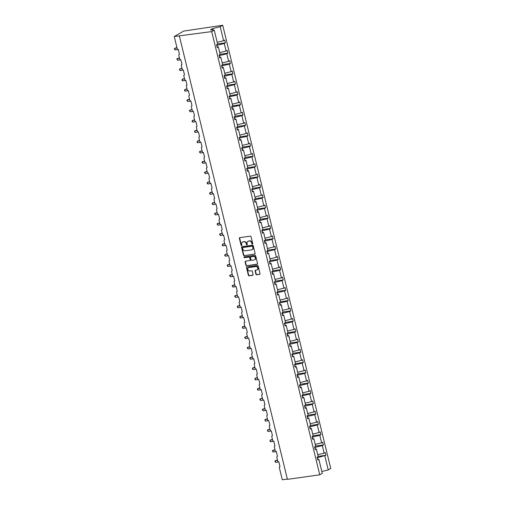 <?xml version="1.0" encoding="UTF-8"?>
<svg xmlns="http://www.w3.org/2000/svg" width="505" height="505" viewBox="0 0 505 505"><rect width="100%" height="100%" fill="white"/><g stroke="black" fill="none" stroke-linecap="round" stroke-linejoin="round"><path stroke-width="0.76" d="M252.405 244.142A0.473 0.404 -119.9 0 0 252.708 243.631L251.023 236.738A0.675 0.574 -119.9 0 0 250.284 236.17L239.806 237.647A0.675 0.574 -119.9 0 0 239.383 238.373L241.062 245.266A0.473 0.404 -119.9 0 0 241.876 245.152L241.661 244.262A2.171 1.843 -119.9 0 1 242.438 242.122A2.171 1.843 -119.9 0 1 243.019 241.92L243.89 241.8A2.171 1.843 -119.9 0 1 246.257 243.612L246.478 244.508A0.473 0.404 -119.9 0 0 247.292 244.388L247.071 243.498A2.171 1.843 -119.9 0 1 247.854 241.358A2.171 1.843 -119.9 0 1 248.428 241.163L249.306 241.036A2.171 1.843 -119.9 0 1 251.673 242.848L251.888 243.745A0.473 0.404 -119.9 0 0 252.405 244.142M255.909 274.196A0.675 0.574 -119.9 0 0 256.654 274.764L259.589 274.348A0.675 0.574 -119.9 0 0 260.018 273.615L258.15 265.958A0.675 0.574 -119.9 0 0 257.411 265.396L246.932 266.874A0.675 0.574 -119.9 0 0 246.503 267.599L248.372 275.257A0.675 0.574 -119.9 0 0 249.11 275.825L252.664 275.326A0.675 0.574 -119.9 0 0 253.087 274.594L252.292 271.318A0.675 0.574 -119.9 0 0 251.547 270.749L249.786 270.996A1.812 1.54 -119.9 0 1 248.94 267.53L255.839 266.558A1.812 1.54 -119.9 0 1 256.685 270.024L255.536 270.188A0.675 0.574 -119.9 0 0 255.113 270.92L255.909 274.196L256.224 274.013A0.675 0.574 -119.9 0 0 256.963 274.581L259.905 274.164A0.675 0.574 -119.9 0 0 259.911 274.164L259.589 274.348M211.709 31.588L319.76 474.814L322.278 473.362L318.863 459.348L317.759 459.986L317.083 457.208L318.188 456.57L316.351 449.033L315.246 449.677L314.565 446.9L315.675 446.262L313.839 438.725L312.728 439.363L312.052 436.585L313.163 435.948L311.326 428.417L310.215 429.054L309.54 426.277L310.651 425.639L308.814 418.102L307.703 418.74L307.027 415.969L308.132 415.331L306.295 407.794L305.19 408.431L304.515 405.654L305.62 405.016L303.783 397.485L302.678 398.123L302.003 395.346L303.107 394.708L301.27 387.171L300.166 387.808L299.484 385.037L300.595 384.4L298.758 376.863L297.647 377.5L296.972 374.723L298.083 374.085L296.246 366.554L295.135 367.192L294.459 364.414L295.57 363.777L293.733 356.24L292.622 356.877L291.947 354.106L293.051 353.462L291.215 345.931L290.11 346.569L289.434 343.791L290.539 343.154L288.702 335.617L287.598 336.261L286.922 333.483L288.027 332.845L286.19 325.308L285.085 325.946L284.403 323.168L285.514 322.531L283.677 315L282.566 315.638L281.891 312.86L283.002 312.223L281.165 304.685L280.054 305.323L279.379 302.552L280.49 301.914L278.653 294.377L277.542 295.015L276.866 292.237L277.971 291.6L276.134 284.069L275.029 284.706L274.354 281.929L275.459 281.291L273.622 273.754L272.517 274.392L271.835 271.621L272.946 270.977L271.109 263.446L269.998 264.083L269.323 261.306L270.434 260.668L268.597 253.138L267.486 253.775L266.81 250.998L267.921 250.36L266.084 242.823L264.974 243.46L264.298 240.689L265.403 240.045L263.572 232.515L262.461 233.152L261.786 230.375L262.89 229.737L261.053 222.2L259.949 222.844L259.273 220.066L260.378 219.429L258.541 211.892L257.436 212.529L256.755 209.752L257.866 209.114L256.029 201.583L254.918 202.221L254.242 199.443L255.353 198.806L253.516 191.269L252.405 191.906L251.73 189.135L252.841 188.498L251.004 180.96L249.893 181.598L249.218 178.82L250.322 178.183L248.485 170.652L247.381 171.29L246.705 168.512L247.81 167.875L245.973 160.338L244.868 160.975L244.193 158.204L245.297 157.56L243.46 150.029L242.356 150.667L241.674 147.889L242.785 147.252L240.948 139.715L239.837 140.358L239.162 137.581L240.273 136.943L238.436 129.406L237.325 130.044L236.649 127.266L237.76 126.629L235.923 119.098L234.812 119.736L234.137 116.958L235.242 116.32L233.405 108.783L232.3 109.421L231.625 106.65L232.729 106.012L230.892 98.475L229.788 99.113L229.112 96.335L230.217 95.697L228.38 88.167L227.275 88.804L226.593 86.027L227.704 85.389L225.868 77.852L224.757 78.49L224.081 75.718L225.192 75.081L223.355 67.544L222.244 68.181L221.569 65.404L222.68 64.766L220.843 57.235L219.732 57.873L219.056 55.096L220.161 54.458L218.324 46.921L217.219 47.558L216.544 44.787L217.649 44.143L214.234 30.136L211.709 31.588L174.238 36.524L177.173 48.556A1.035 0.884 -119.9 0 0 178.303 49.421L179.464 54.18A1.035 0.884 60.1 0 0 178.814 55.297L179.685 58.864A1.035 0.884 -119.9 0 0 180.815 59.729L181.977 64.489A1.035 0.884 60.1 0 0 181.327 65.606L182.198 69.172A1.035 0.884 -119.9 0 0 183.328 70.043L184.489 74.803A1.035 0.884 60.1 0 0 183.839 75.914L184.71 79.487A1.035 0.884 -119.9 0 0 185.846 80.352L187.001 85.111A1.035 0.884 60.1 0 0 186.358 86.229L187.222 89.795A1.035 0.884 -119.9 0 0 188.359 90.66L189.514 95.42A1.035 0.884 60.1 0 0 188.87 96.537L189.741 100.11A1.035 0.884 -119.9 0 0 190.871 100.975L192.033 105.734A1.035 0.884 60.1 0 0 191.382 106.852L192.254 110.418A1.035 0.884 -119.9 0 0 193.383 111.283L194.545 116.043A1.035 0.884 60.1 0 0 193.895 117.16L194.766 120.727A1.035 0.884 -119.9 0 0 195.896 121.598L197.057 126.351A1.035 0.884 60.1 0 0 196.407 127.468L197.278 131.041A1.035 0.884 -119.9 0 0 198.408 131.906L199.57 136.666A1.035 0.884 60.1 0 0 198.926 137.783L199.791 141.349A1.035 0.884 -119.9 0 0 200.927 142.214L202.082 146.974A1.035 0.884 60.1 0 0 201.438 148.091L202.309 151.658A1.035 0.884 -119.9 0 0 203.439 152.529L204.601 157.282A1.035 0.884 60.1 0 0 203.951 158.4L204.822 161.972A1.035 0.884 -119.9 0 0 205.952 162.837L207.113 167.597A1.035 0.884 60.1 0 0 206.463 168.714L207.334 172.281A1.035 0.884 -119.9 0 0 208.464 173.146L209.625 177.905A1.035 0.884 60.1 0 0 208.975 179.023L209.846 182.595A1.035 0.884 -119.9 0 0 210.976 183.46L212.138 188.22A1.035 0.884 60.1 0 0 211.488 189.331L212.359 192.904A1.035 0.884 -119.9 0 0 213.489 193.768L214.65 198.528A1.035 0.884 60.1 0 0 214.006 199.645L214.871 203.212A1.035 0.884 -119.9 0 0 216.007 204.077L217.163 208.836A1.035 0.884 60.1 0 0 216.519 209.954L217.39 213.527A1.035 0.884 -119.9 0 0 218.52 214.391L219.681 219.151A1.035 0.884 60.1 0 0 219.031 220.268L219.902 223.835A1.035 0.884 -119.9 0 0 221.032 224.7L222.194 229.459A1.035 0.884 60.1 0 0 221.543 230.577L222.415 234.143A1.035 0.884 -119.9 0 0 223.545 235.014L224.706 239.768A1.035 0.884 60.1 0 0 224.056 240.885L224.927 244.458A1.035 0.884 -119.9 0 0 226.057 245.323L227.218 250.082A1.035 0.884 60.1 0 0 226.568 251.2L227.439 254.766A1.035 0.884 -119.9 0 0 228.569 255.631L229.731 260.391A1.035 0.884 60.1 0 0 229.087 261.508L229.952 265.075A1.035 0.884 -119.9 0 0 231.088 265.946L232.243 270.705A1.035 0.884 60.1 0 0 231.599 271.816L232.47 275.389A1.035 0.884 -119.9 0 0 233.6 276.254L234.762 281.014A1.035 0.884 60.1 0 0 234.112 282.131L234.983 285.697A1.035 0.884 -119.9 0 0 236.113 286.562L237.274 291.322A1.035 0.884 60.1 0 0 236.624 292.439L237.495 296.012A1.035 0.884 -119.9 0 0 238.625 296.877L239.787 301.636A1.035 0.884 60.1 0 0 239.136 302.754L240.008 306.32A1.035 0.884 -119.9 0 0 241.137 307.185L242.299 311.945A1.035 0.884 60.1 0 0 241.649 313.062L242.52 316.629A1.035 0.884 -119.9 0 0 243.656 317.493L244.811 322.253A1.035 0.884 60.1 0 0 244.167 323.37L245.032 326.943A1.035 0.884 -119.9 0 0 246.169 327.808L247.324 332.568A1.035 0.884 60.1 0 0 246.68 333.685L247.551 337.252A1.035 0.884 -119.9 0 0 248.681 338.116L249.842 342.876A1.035 0.884 60.1 0 0 249.192 343.993L250.063 347.56A1.035 0.884 -119.9 0 0 251.193 348.431L252.355 353.184A1.035 0.884 60.1 0 0 251.705 354.302L252.576 357.875A1.035 0.884 -119.9 0 0 253.706 358.739L254.867 363.499A1.035 0.884 60.1 0 0 254.217 364.616L255.088 368.183A1.035 0.884 -119.9 0 0 256.218 369.048L257.38 373.807A1.035 0.884 60.1 0 0 256.729 374.925L257.6 378.491A1.035 0.884 -119.9 0 0 258.737 379.362L259.892 384.122A1.035 0.884 60.1 0 0 259.248 385.233L260.113 388.806A1.035 0.884 -119.9 0 0 261.249 389.671L262.404 394.43A1.035 0.884 60.1 0 0 261.76 395.548L262.632 399.114A1.035 0.884 -119.9 0 0 263.761 399.979L264.923 404.739A1.035 0.884 60.1 0 0 264.273 405.856L265.144 409.429A1.035 0.884 -119.9 0 0 266.274 410.294L267.435 415.053A1.035 0.884 60.1 0 0 266.785 416.17L267.656 419.737A1.035 0.884 -119.9 0 0 268.786 420.602L269.948 425.361A1.035 0.884 60.1 0 0 269.298 426.479L270.169 430.045A1.035 0.884 -119.9 0 0 271.299 430.916L272.46 435.67A1.035 0.884 60.1 0 0 271.816 436.787L272.681 440.36A1.035 0.884 -119.9 0 0 273.817 441.225L274.973 445.984A1.035 0.884 60.1 0 0 274.329 447.102L275.2 450.668A1.035 0.884 -119.9 0 0 276.33 451.533L277.491 456.293A1.035 0.884 60.1 0 0 276.841 457.41L277.712 460.977A1.035 0.884 -119.9 0 0 278.842 461.848L280.004 466.601A1.035 0.884 60.1 0 0 279.353 467.718L282.289 479.75L287.351 479.037M319.76 474.814L287.433 479.365L179.382 36.139M254.671 254.173A0.675 0.574 -119.9 0 0 255.094 253.441L253.232 245.784A0.675 0.574 -119.9 0 0 252.494 245.215L242.009 246.692A0.675 0.574 -119.9 0 0 241.586 247.425L243.454 255.082A0.675 0.574 -119.9 0 0 244.193 255.65L254.987 253.99A0.675 0.574 -119.9 0 0 254.993 253.99L244.193 255.65M255.688 255.871L257.556 263.528A0.675 0.574 -119.9 0 1 257.133 264.26L246.655 265.737A0.675 0.574 -119.9 0 1 245.91 265.169L245.114 261.893A0.675 0.574 -119.9 0 1 245.537 261.161L249.786 260.561A0.675 0.574 -119.9 0 0 250.215 259.835L249.685 257.657A0.675 0.574 -119.9 0 0 248.94 257.095L244.515 257.714A0.473 0.404 -119.9 0 1 244.294 256.805L254.949 255.309A0.675 0.574 -119.9 0 1 255.688 255.871M318.144 456.375L325.933 455.276L325.252 452.499L324.147 453.143L322.31 445.606L314.703 447.468M317.74 454.721L324.147 453.143M315.625 446.066L323.415 444.968L322.739 442.191L321.635 442.828L319.798 435.297L312.191 437.153M315.227 444.413L321.635 442.828M313.113 435.752L320.902 434.653L320.227 431.882L319.116 432.52L317.279 424.983L309.679 426.845M312.709 434.098L319.116 432.52M310.6 425.444L318.39 424.345L317.714 421.568L316.603 422.205L314.767 414.674L307.166 416.537M310.196 423.79L316.603 422.205M308.088 415.135L315.877 414.037L315.202 411.259L314.091 411.897L312.254 404.36L304.654 406.222M307.684 413.481L314.091 411.897M305.575 404.821L313.365 403.722L312.683 400.951L311.579 401.589L309.742 394.051L302.135 395.914M305.171 403.167L311.579 401.589M303.063 394.512L310.846 393.414L310.171 390.636L309.066 391.274L307.229 383.743L299.623 385.605M302.659 392.858L309.066 391.274M300.544 384.204L308.334 383.106L307.659 380.328L306.554 380.966L304.717 373.429L297.11 375.291M300.147 382.55L306.554 380.966M298.032 373.889L305.822 372.791L305.146 370.02L304.035 370.657L302.198 363.12L294.598 364.982M297.628 372.235L304.035 370.657M295.52 363.581L303.309 362.483L302.634 359.705L301.523 360.343L299.686 352.812L292.086 354.668M295.116 361.927L301.523 360.343M293.007 353.266L300.797 352.174L300.121 349.397L299.01 350.034L297.174 342.497L289.573 344.359M292.603 351.619L299.01 350.034M290.495 342.958L298.285 341.86L297.603 339.082L296.498 339.726L294.661 332.189L287.055 334.051M290.091 341.304L296.498 339.726M287.976 332.65L295.766 331.551L295.09 328.774L293.986 329.411L292.149 321.881L284.542 323.737M287.579 330.996L293.986 329.411M285.464 322.335L293.253 321.237L292.578 318.466L291.473 319.103L289.636 311.566L282.03 313.428M285.06 320.681L291.473 319.103M282.952 312.027L290.741 310.928L290.066 308.151L288.955 308.789L287.118 301.258L279.517 303.12M282.548 310.373L288.955 308.789M280.439 301.719L288.229 300.62L287.553 297.843L286.442 298.48L284.605 290.943L277.005 292.805M280.035 300.065L286.442 298.48M277.927 291.404L285.716 290.306L285.041 287.534L283.93 288.172L282.093 280.635L274.493 282.497M277.523 289.75L283.93 288.172M275.414 281.096L283.204 279.997L282.522 277.22L281.418 277.857L279.581 270.327L271.974 272.189M275.01 279.442L281.418 277.857M272.896 270.781L280.685 269.689L280.01 266.911L278.905 267.549L277.068 260.012L269.462 261.874M272.498 269.133L278.905 267.549M270.383 260.473L278.173 259.374L277.498 256.597L276.393 257.241L274.556 249.704L266.949 251.566M269.979 258.819L276.393 257.241M267.871 250.164L275.661 249.066L274.985 246.288L273.874 246.926L272.037 239.395L264.437 241.251M267.467 248.511L273.874 246.926M265.359 239.85L273.148 238.758L272.473 235.98L271.362 236.618L269.525 229.081L261.925 230.943M264.955 238.196L271.362 236.618M262.846 229.541L270.636 228.443L269.96 225.666L268.849 226.303L267.012 218.772L259.412 220.634M262.442 227.888L268.849 226.303M260.334 219.233L268.123 218.135L267.442 215.357L266.337 215.995L264.5 208.464L256.893 210.32M259.93 217.579L266.337 215.995M257.815 208.918L265.605 207.82L264.929 205.049L263.825 205.686L261.988 198.149L254.381 200.012M257.417 207.265L263.825 205.686M255.303 198.61L263.092 197.512L262.417 194.734L261.306 195.372L259.475 187.841L251.869 189.703M254.899 196.956L261.306 195.372M252.79 188.302L260.58 187.203L259.905 184.426L258.794 185.064L256.957 177.526L249.356 179.389M252.386 186.648L258.794 185.064M250.278 177.987L258.068 176.889L257.392 174.118L256.281 174.755L254.444 167.218L246.844 169.08M249.874 176.333L256.281 174.755M247.766 167.679L255.555 166.581L254.88 163.803L253.769 164.441L251.932 156.91L244.332 158.772M247.362 166.025L253.769 164.441M245.253 157.364L253.043 156.272L252.361 153.495L251.256 154.132L249.419 146.595L241.813 148.457M244.849 155.717L251.256 154.132M242.735 147.056L250.524 145.958L249.849 143.18L248.744 143.824L246.907 136.287L239.301 138.149M242.337 145.402L248.744 143.824M240.222 136.748L248.012 135.649L247.336 132.872L246.225 133.509L244.388 125.979L236.788 127.834M239.818 135.094L246.225 133.509M237.71 126.433L245.499 125.335L244.824 122.563L243.713 123.201L241.876 115.664L234.276 117.526M237.306 124.779L243.713 123.201M235.197 116.125L242.987 115.026L242.312 112.249L241.201 112.886L239.364 105.356L231.763 107.218M234.793 114.471L241.201 112.886M232.685 105.816L240.475 104.718L239.793 101.941L238.688 102.578L236.851 95.041L229.245 96.903M232.281 104.163L238.688 102.578M230.173 95.502L237.962 94.403L237.281 91.632L236.176 92.27L234.339 84.733L226.732 86.595M229.769 93.848L236.176 92.27M227.654 85.194L235.444 84.095L234.768 81.318L233.663 81.955L231.827 74.424L224.22 76.287M227.256 83.54L233.663 81.955M225.142 74.885L232.931 73.787L232.256 71.009L231.145 71.647L229.308 64.11L221.708 65.972M224.738 73.231L231.145 71.647M222.629 64.571L230.419 63.472L229.743 60.701L228.632 61.339L226.795 53.801L219.195 55.664M222.225 62.917L228.632 61.339M220.117 54.262L227.906 53.164L227.231 50.386L226.12 51.024L224.283 43.493L225.394 42.856L224.712 40.078L223.608 40.716L220.193 26.702L222.711 25.25L183.668 31.095L174.238 36.524M219.713 52.608L226.12 51.024M217.2 42.3L223.608 40.716M317.74 459.272L317.216 457.776M317.374 457.757L325.933 455.276M318.863 459.348L317.582 459.26M323.415 444.968L322.31 445.606M316.351 449.033L315.07 448.951M320.902 434.653L319.798 435.297M313.839 438.725L312.557 438.643M318.39 424.345L317.279 424.983M311.326 428.417L310.038 428.328M315.877 414.037L314.767 414.674M308.814 418.102L307.526 418.02M313.365 403.722L312.254 404.36M306.295 407.794L305.014 407.712M310.846 393.414L309.742 394.051M303.783 397.485L302.501 397.397M308.334 383.106L307.229 383.743M301.27 387.171L299.989 387.089M305.822 372.791L304.717 373.429M298.758 376.863L297.47 376.78M303.309 362.483L302.198 363.12M296.246 366.554L294.958 366.466M300.797 352.174L299.686 352.812M293.733 356.24L292.445 356.158M298.285 341.86L297.174 342.497M291.215 345.931L289.933 345.843M295.766 331.551L294.661 332.189M288.702 335.617L287.421 335.535M293.253 321.237L292.149 321.881M286.19 325.308L284.908 325.226M290.741 310.928L289.636 311.566M283.677 315L282.39 314.912M288.229 300.62L287.118 301.258M281.165 304.685L279.877 304.603M285.716 290.306L284.605 290.943M278.653 294.377L277.365 294.295M283.204 279.997L282.093 280.635M276.134 284.069L274.853 283.98M280.685 269.689L279.581 270.327M273.622 273.754L272.34 273.672M278.173 259.374L277.068 260.012M271.109 263.446L269.828 263.357M275.661 249.066L274.556 249.704M268.597 253.138L267.309 253.049M273.148 238.758L272.037 239.395M266.084 242.823L264.797 242.741M270.636 228.443L269.525 229.081M263.572 232.515L262.284 232.426M268.123 218.135L267.012 218.772M261.053 222.2L259.772 222.118M265.605 207.82L264.5 208.464M258.541 211.892L257.26 211.81M263.092 197.512L261.988 198.149M256.029 201.583L254.747 201.495M260.58 187.203L259.475 187.841M253.516 191.269L252.229 191.187M258.068 176.889L256.957 177.526M251.004 180.96L249.716 180.878M255.555 166.581L254.444 167.218M248.485 170.652L247.204 170.564M253.043 156.272L251.932 156.91M245.973 160.338L244.691 160.255M250.524 145.958L249.419 146.595M243.46 150.029L242.179 149.941M248.012 135.649L246.907 136.287M240.948 139.715L239.667 139.632M245.499 125.335L244.388 125.979M238.436 129.406L237.148 129.324M242.987 115.026L241.876 115.664M235.923 119.098L234.636 119.01M240.475 104.718L239.364 105.356M233.405 108.783L232.123 108.701M237.962 94.403L236.851 95.041M230.892 98.475L229.611 98.393M235.444 84.095L234.339 84.733M228.38 88.167L227.098 88.078M232.931 73.787L231.827 74.424M225.868 77.852L224.58 77.77M230.419 63.472L229.308 64.11M223.355 67.544L222.067 67.462M227.906 53.164L226.795 53.801M220.843 57.235L219.555 57.147M321.83 471.512L328.237 469.928L324.822 455.914M328.237 469.928L330.762 468.476L222.711 25.25M316.869 451.167L316.768 450.744M315.227 448.964L314.861 447.443M314.356 440.859L314.255 440.436M312.715 438.649L312.342 437.134M312.002 430.108L311.844 430.544M310.203 428.341L309.83 426.826M309.331 420.236L309.23 419.813M307.69 418.033L307.318 416.511M306.819 409.921L306.712 409.498M305.171 407.718L304.805 406.203M304.458 399.177L304.307 399.613M302.659 397.41L302.293 395.895M301.788 389.305L301.687 388.882M300.147 387.101L299.781 385.58M299.276 378.99L299.175 378.567M297.634 376.787L297.262 375.272M296.921 368.246L296.763 368.682M295.122 366.478L294.75 364.957M294.251 358.373L294.15 357.95M292.61 356.164L292.237 354.649M291.738 348.059L291.631 347.636M290.091 345.856L289.725 344.341M289.378 337.315L289.22 337.75M287.579 335.547L287.212 334.026M286.707 327.436L286.606 327.019M285.066 325.233L284.7 323.718M284.195 317.127L284.094 316.704M282.554 314.924L282.181 313.409M281.841 306.377L281.683 306.819M280.041 304.616L279.669 303.095M279.17 296.504L279.063 296.082M277.529 294.301L277.157 292.786M276.658 286.196L276.551 285.773M275.01 283.993L274.644 282.478M274.139 275.888L274.038 275.465M272.498 273.685L272.132 272.163M271.627 265.573L271.526 265.15M269.986 263.37L269.613 261.855M269.114 255.265L269.014 254.842M267.473 253.062L267.101 251.541M266.76 244.515L266.602 244.957M264.961 242.747L264.588 241.232M264.241 234.206L264.09 234.642M262.448 232.439L262.076 230.924M261.577 224.334L261.47 223.911M259.93 222.131L259.564 220.609M259.059 214.019L258.958 213.596M257.417 211.816L257.051 210.301M256.704 203.275L256.546 203.711M254.905 201.508L254.533 199.993M254.034 193.402L253.933 192.979M252.393 191.199L252.02 189.678M251.522 183.088L251.421 182.665M249.88 180.885L249.508 179.37M249.161 172.344L249.009 172.779M247.368 170.576L246.995 169.055M246.497 162.471L246.389 162.048M244.849 160.262L244.483 158.747M243.978 152.156L243.877 151.734M242.337 149.953L241.971 148.438M241.624 141.413L241.466 141.848M239.825 139.645L239.452 138.124M238.953 131.54L238.852 131.117M237.312 129.331L236.94 127.815M236.441 121.225L236.34 120.802M234.8 119.022L234.427 117.507M234.08 110.475L233.929 110.917M232.281 108.714L231.915 107.193M231.416 100.602L231.309 100.179M229.769 98.399L229.403 96.884M228.898 90.294L228.797 89.871M227.256 88.091L226.89 86.576M226.385 79.986L226.284 79.563M224.744 77.783L224.371 76.261M223.873 69.671L223.772 69.248M222.232 67.468L221.859 65.953M221.36 59.363L221.259 58.94M219.719 57.16L219.347 55.638M218.324 46.921L217.043 46.839M218.848 49.054L218.741 48.632M217.2 46.845L216.834 45.33L224.283 43.493M217.605 43.948L225.394 42.856M214.234 30.136L210.415 29.883L212.744 28.545L220.193 26.702M213.11 30.06L212.744 28.545M252.664 243.959A0.473 0.404 -119.9 0 1 252.203 243.561L251.989 242.671A2.171 1.843 -119.9 0 0 249.615 240.853L249.306 241.036M248.018 241.276A2.171 1.843 -119.9 0 1 248.17 241.175A2.171 1.843 -119.9 0 1 248.744 240.98L249.615 240.853M242.602 242.04A2.171 1.843 -119.9 0 1 242.754 241.939A2.171 1.843 -119.9 0 1 243.328 241.743L244.205 241.617A2.171 1.843 -119.9 0 1 246.573 243.435L246.787 244.325A0.473 0.404 -119.9 0 0 247.254 244.723M239.799 237.647A0.675 0.574 -119.9 0 0 239.692 238.196L241.377 245.089A0.473 0.404 -119.9 0 0 241.838 245.487M242.002 246.692A0.675 0.574 -119.9 0 0 241.901 247.242L243.77 254.899A0.675 0.574 -119.9 0 0 244.508 255.467M252.588 246.61A0.473 0.404 -119.9 0 0 252.071 246.219L242.873 247.513A0.473 0.404 -119.9 0 0 242.577 248.024L242.804 248.965A2.171 1.843 -119.9 0 0 245.171 250.777L251.465 249.893A2.171 1.843 -119.9 0 0 252.039 249.697A2.171 1.843 -119.9 0 0 252.822 247.551L252.904 246.434A0.473 0.404 -119.9 0 0 252.386 246.036L252.071 246.219M242.962 247.463A0.473 0.404 -119.9 0 1 243.189 247.33L252.386 246.036M252.191 249.596A2.171 1.843 -119.9 0 0 252.355 249.514A2.171 1.843 -119.9 0 0 253.131 247.374L252.822 247.551M252.904 246.434L253.131 247.374M257.133 264.26L257.449 264.077A0.675 0.574 -119.9 0 0 257.455 264.077L246.655 265.737M245.531 261.161A0.675 0.574 -119.9 0 0 245.43 261.71L246.225 264.986A0.675 0.574 -119.9 0 0 246.964 265.554M250.108 260.384A0.675 0.574 -119.9 0 0 250.524 259.652L249.994 257.481A0.675 0.574 -119.9 0 0 249.255 256.912L244.515 257.714M244.357 256.799A0.473 0.404 -119.9 0 0 244.83 257.537M254.198 259.942A1.812 1.54 -119.9 0 0 253.352 256.471L250.922 256.811A0.675 0.574 -119.9 0 0 250.499 257.544L251.029 259.715A0.675 0.574 -119.9 0 0 251.768 260.283L254.198 259.942M254.829 259.677A1.812 1.54 -119.9 0 0 253.668 256.287L253.352 256.471M251.237 256.635L250.922 256.811A0.675 0.574 -119.9 0 1 251.237 256.635L253.668 256.287M255.53 270.188A0.675 0.574 -119.9 0 0 255.429 270.737L256.224 274.013M257.316 269.758A1.812 1.54 -119.9 0 0 256.155 266.375L255.839 266.558M248.624 267.612A1.812 1.54 -119.9 0 1 249.255 267.347L256.155 266.375M246.926 266.874A0.675 0.574 -119.9 0 0 246.819 267.423L248.687 275.073A0.675 0.574 -119.9 0 0 249.426 275.642L252.98 275.143A0.675 0.574 -119.9 0 0 252.986 275.143L252.664 275.326M176.946 47.628L174.73 48.284L175.134 49.932L178.322 49.484M175.134 49.932L174.313 48.751L174.73 48.284L177.028 47.956M179.458 57.936L177.242 58.593L177.646 60.246L180.834 59.798M177.646 60.246L176.826 59.06L177.242 58.593L179.54 58.271M181.97 68.251L179.755 68.901L180.159 70.555L183.347 70.107M180.159 70.555L179.502 70.031L179.755 68.901L182.052 68.579M184.489 78.559L182.267 79.216L182.671 80.869L185.859 80.415M182.671 80.869L182.015 80.346L182.267 79.216L184.565 78.887M187.001 88.867L184.786 89.524L185.184 91.178L188.371 90.73M185.184 91.178L184.527 90.654L184.786 89.524L187.077 89.202M189.514 99.182L187.298 99.832L187.702 101.486L190.884 101.038M187.702 101.486L186.882 100.306L187.298 99.832L189.596 99.51M192.026 109.49L189.811 110.147L190.215 111.801L193.402 111.346M190.215 111.801L189.394 110.614L189.811 110.147L192.108 109.825M194.539 119.805L192.323 120.455L192.727 122.109L195.915 121.661M192.727 122.109L192.07 121.585L192.323 120.455L194.621 120.133M197.051 130.113L194.835 130.77L195.239 132.417L198.427 131.969M195.239 132.417L194.583 131.893L194.835 130.77L197.133 130.441M199.57 140.422L197.348 141.078L197.752 142.732L200.939 142.284M197.752 142.732L197.095 142.208L197.348 141.078L199.645 140.756M202.082 150.736L199.866 151.386L200.264 153.04L203.452 152.592M200.264 153.04L199.45 151.86L199.866 151.386L202.164 151.064M204.594 161.044L202.379 161.701L202.783 163.349L205.964 162.9M202.783 163.349L201.962 162.168L202.379 161.701L204.677 161.373M207.107 171.353L204.891 172.009L205.295 173.663L208.483 173.215M205.295 173.663L204.475 172.476L204.891 172.009L207.189 171.687M209.619 181.667L207.404 182.318L207.807 183.971L210.995 183.523M207.807 183.971L207.151 183.448L207.404 182.318L209.701 181.996M212.132 191.976L209.916 192.632L210.32 194.286L213.508 193.832M210.32 194.286L209.663 193.762L209.916 192.632L212.214 192.31M214.65 202.29L212.428 202.941L212.832 204.594L216.02 204.146M212.832 204.594L212.176 204.07L212.428 202.941L214.726 202.619M217.163 212.599L214.947 213.255L215.345 214.903L218.532 214.455M215.345 214.903L214.53 213.722L214.947 213.255L217.245 212.927M219.675 222.907L217.459 223.564L217.863 225.217L221.045 224.769M217.863 225.217L217.043 224.031L217.459 223.564L219.757 223.242M222.187 233.222L219.972 233.872L220.376 235.526L223.564 235.077M220.376 235.526L219.555 234.345L219.972 233.872L222.269 233.55M224.7 243.53L222.484 244.186L222.888 245.834L226.076 245.386M222.888 245.834L222.232 245.31L222.484 244.186L224.782 243.858M227.212 253.838L224.996 254.495L225.4 256.149L228.588 255.7M225.4 256.149L224.744 255.625L224.996 254.495L227.294 254.173M229.731 264.153L227.515 264.803L227.913 266.457L231.101 266.009M227.913 266.457L227.256 265.933L227.515 264.803L229.807 264.481M232.243 274.461L230.027 275.118L230.431 276.765L233.613 276.317M230.431 276.765L229.611 275.585L230.027 275.118L232.325 274.789M234.756 284.769L232.54 285.426L232.944 287.08L236.132 286.632M232.944 287.08L232.123 285.893L232.54 285.426L234.838 285.104M237.268 295.084L235.052 295.734L235.456 297.388L238.644 296.94M235.456 297.388L234.636 296.208L235.052 295.734L237.35 295.412M239.78 305.392L237.565 306.049L237.969 307.703L241.156 307.248M237.969 307.703L237.312 307.179L237.565 306.049L239.862 305.727M242.299 315.707L240.077 316.357L240.481 318.011L243.669 317.563M240.481 318.011L239.825 317.487L240.077 316.357L242.375 316.035M244.811 326.015L242.596 326.672L242.993 328.319L246.181 327.871M242.993 328.319L242.337 327.795L242.596 326.672L244.887 326.344M247.324 336.324L245.108 336.98L245.512 338.634L248.694 338.186M245.512 338.634L244.691 337.447L245.108 336.98L247.406 336.658M249.836 346.638L247.62 347.288L248.024 348.942L251.212 348.494M248.024 348.942L247.204 347.762L247.62 347.288L249.918 346.967M252.348 356.947L250.133 357.603L250.537 359.251L253.725 358.802M250.537 359.251L249.716 358.07L250.133 357.603L252.431 357.275M254.861 367.255L252.645 367.911L253.049 369.565L256.237 369.117M253.049 369.565L252.393 369.041L252.645 367.911L254.943 367.59M257.38 377.57L255.158 378.22L255.562 379.874L258.749 379.425M255.562 379.874L254.905 379.35L255.158 378.22L257.455 377.898M259.892 387.878L257.676 388.534L258.074 390.188L261.262 389.734M258.074 390.188L257.417 389.664L257.676 388.534L259.968 388.206M262.404 398.186L260.189 398.843L260.593 400.497L263.774 400.048M260.593 400.497L259.772 399.31L260.189 398.843L262.486 398.521M264.917 408.501L262.701 409.151L263.105 410.805L266.293 410.357M263.105 410.805L262.284 409.624L262.701 409.151L264.999 408.829M267.429 418.809L265.213 419.466L265.617 421.12L268.805 420.665M265.617 421.12L264.797 419.933L265.213 419.466L267.511 419.144M269.941 429.124L267.726 429.774L268.13 431.428L271.318 430.98M268.13 431.428L267.473 430.904L267.726 429.774L270.024 429.452M272.46 439.432L270.238 440.089L270.642 441.736L273.83 441.288M270.642 441.736L269.986 441.212L270.238 440.089L272.536 439.76M274.973 449.74L272.757 450.397L273.154 452.051L276.342 451.603M273.154 452.051L272.34 450.864L272.757 450.397L275.055 450.075M277.485 460.055L275.269 460.705L275.673 462.359L278.855 461.911M275.673 462.359L274.853 461.179L275.269 460.705L277.567 460.383M251.989 242.671L251.673 242.848M248.744 240.98L248.428 241.163M246.573 243.435L246.257 243.612M244.205 241.617L243.89 241.8M241.377 245.089L241.062 245.266M252.203 243.561L251.888 243.745M243.77 254.899L243.454 255.082M241.901 247.242L241.586 247.425M243.189 247.33L242.873 247.513M246.225 264.986L245.91 265.169M245.43 261.71L245.114 261.893M249.255 256.912L248.94 257.095M255.429 270.737L255.113 270.92M249.255 267.347L248.94 267.53M249.426 275.642L249.11 275.825M248.687 275.073L248.372 275.257M246.819 267.423L246.503 267.599M248.17 241.175L247.854 241.358M242.754 241.939L242.438 242.122M243.063 247.374L242.747 247.557M252.355 249.514L252.039 249.697M250.284 260.321L249.969 260.504M254.993 259.595L254.678 259.778M251.054 256.691L250.739 256.875M257.481 269.683L257.165 269.859M248.776 267.511L248.46 267.694"/></g></svg>
